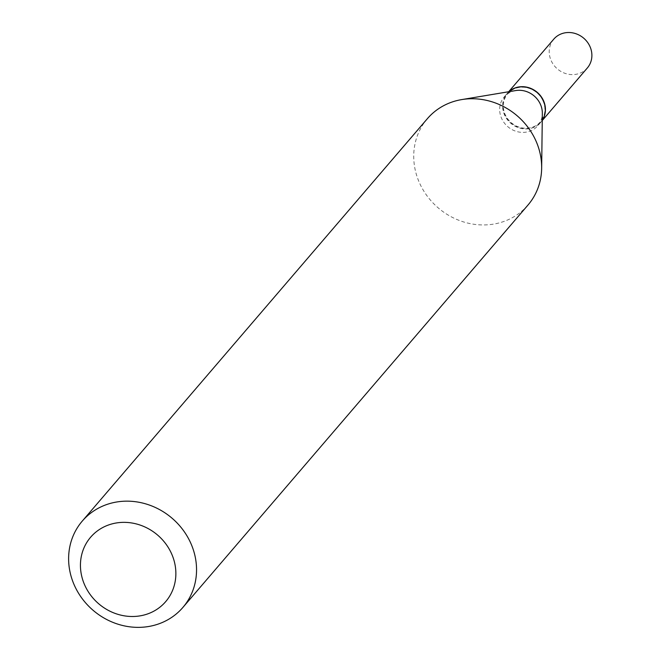 <?xml version="1.0" encoding="UTF-8"?>
<svg xmlns="http://www.w3.org/2000/svg" width="659" height="659" viewBox="0 0 659 659"><rect width="100%" height="100%" fill="white"/><g stroke="black" fill="none" stroke-linecap="round" stroke-linejoin="round"><path stroke-width="0.49" stroke-dasharray="3.29 2.47" d="M553.766 39.161A22.118 20.24 -139.4 0 0 551.163 60.644A22.118 20.24 -139.4 0 0 587.342 67.959M508.888 91.708A22.118 20.24 -139.4 0 0 507.315 93.331A22.118 20.24 -139.4 0 0 504.712 114.806A22.118 20.24 -139.4 0 0 540.891 122.129A22.118 20.24 -139.4 0 0 542.258 120.317M508.946 91.7A22.118 20.24 -139.4 0 0 507.166 93.504A22.118 20.24 -139.4 0 0 504.563 114.979A22.118 20.24 -139.4 0 0 540.742 122.294A22.118 20.24 -139.4 0 0 542.258 120.267M515.676 90.571A22.118 20.24 -139.4 0 0 504.217 96.939A22.118 20.24 -139.4 0 0 501.614 118.422A22.118 20.24 -139.4 0 0 537.793 125.737A22.118 20.24 -139.4 0 0 542.341 113.447M543 100.827A21.558 19.721 -139.4 0 0 515.42 88.405A21.558 19.721 -139.4 0 0 505.206 114.633A21.558 19.721 -139.4 0 0 532.785 127.055A21.558 19.721 -139.4 0 0 543 100.827M427.37 118.686A66.295 60.653 -139.4 0 0 419.569 183.07A66.295 60.653 -139.4 0 0 528.016 204.998M508.674 91.741L507.315 93.331M542.25 120.539L540.891 122.129M507.166 93.504L504.217 96.939M540.742 122.294L537.793 125.737"/><path stroke-width="0.99" d="M542.25 120.539L587.342 67.959A22.118 20.24 -139.4 0 0 589.945 46.484A22.118 20.24 -139.4 0 0 553.766 39.161L508.674 91.741M542.258 120.317A22.118 20.24 -139.4 0 0 543.494 100.646A22.118 20.24 -139.4 0 0 508.888 91.708M542.258 120.267A22.118 20.24 -139.4 0 0 543.346 100.819A22.118 20.24 -139.4 0 0 508.946 91.7M182.905 607.417L528.016 204.998A66.295 60.653 -139.4 0 0 541.657 168.152L542.341 113.447A22.118 20.24 -139.4 0 0 540.396 104.254A22.118 20.24 -139.4 0 0 515.676 90.571L461.712 99.591A66.295 60.653 -139.4 0 0 427.37 118.686L82.26 521.104A66.295 60.653 -139.4 0 0 74.459 585.489A66.295 60.653 -139.4 0 0 182.905 607.417A66.295 60.653 -139.4 0 0 190.706 543.041A66.295 60.653 -139.4 0 0 82.26 521.104M171.513 553.593A49.458 45.249 -139.4 0 0 108.233 525.091A49.458 45.249 -139.4 0 0 84.797 585.258A49.458 45.249 -139.4 0 0 148.086 613.76A49.458 45.249 -139.4 0 0 171.513 553.593M541.657 168.152A66.295 60.653 -139.4 0 0 535.816 140.622A66.295 60.653 -139.4 0 0 461.712 99.591"/></g></svg>
